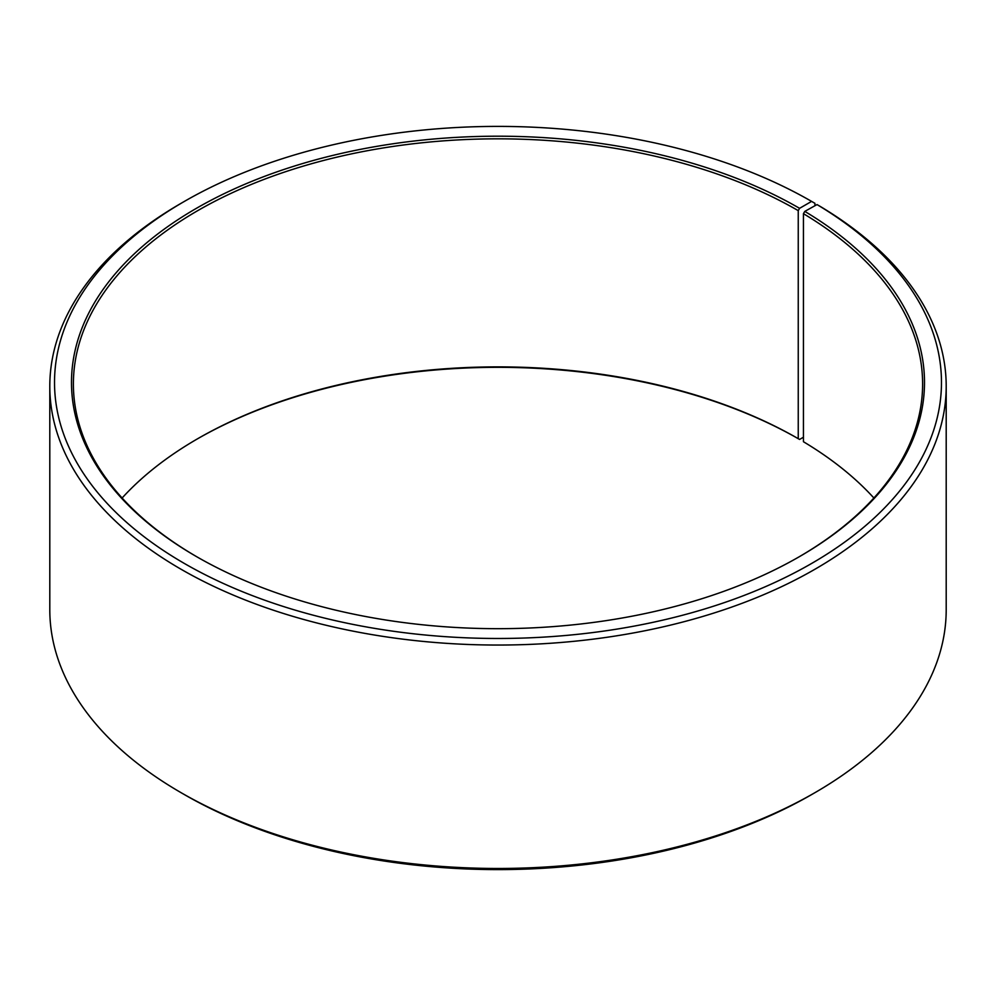 <?xml version="1.0" encoding="UTF-8"?>
<svg xmlns="http://www.w3.org/2000/svg" width="996" height="996" viewBox="0 0 996 996"><rect width="100%" height="100%" fill="white"/><g stroke="black" fill="none" stroke-linecap="round" stroke-linejoin="round"><path stroke-width="1.49" d="M873.878 498A424.607 245.141 -0 0 0 803.436 441.726L803.436 213.679A424.607 245.141 -0 0 1 922.607 383.97A424.607 245.141 -0 0 1 798.917 556.938M814.927 205.736L814.927 203.309L811.591 201.391L799.576 208.326A426.5 246.236 -0 0 0 196.424 208.313A426.5 246.236 -0 0 0 196.411 556.552A426.5 246.236 -0 0 0 799.589 556.552A426.5 246.236 -0 0 0 804.793 211.389L803.436 213.679M811.591 201.391A443.481 256.047 -0 0 0 184.409 201.391A443.481 256.047 -0 0 0 184.409 563.487A443.481 256.047 -0 0 0 808.839 565.056A443.481 256.047 -0 0 0 817.019 204.578L804.793 211.389M184.409 201.391L181.073 203.321A448.2 258.761 -0 0 0 49.8 386.286A448.2 258.761 -0 0 0 181.073 569.264A448.2 258.761 -0 0 0 669.524 625.351A448.2 258.761 -0 0 0 946.2 386.286A448.2 258.761 -0 0 0 820.405 206.533L817.019 204.578M49.8 386.286L49.8 609.714A448.2 258.761 -0 0 0 181.073 792.679A448.2 258.761 -0 0 0 181.073 792.692L184.409 794.609A443.481 256.047 -0 0 0 184.409 794.609L184.409 794.609A443.481 256.047 -0 0 0 811.591 794.609L814.927 792.679A448.2 258.761 -0 0 0 946.2 609.714L946.2 386.286M799.576 208.326L798.244 210.629L798.244 438.676A424.607 245.141 -0 0 0 197.756 438.676A424.607 245.141 -0 0 0 122.122 498M798.244 438.676L799.576 439.448A426.5 246.236 -0 0 0 197.084 439.062M799.576 439.448L803.436 437.219M184.409 794.609L181.073 792.679A448.2 258.761 -0 0 0 814.927 792.679M798.244 210.629A424.607 245.141 -0 0 0 335.503 157.493A424.607 245.141 -0 0 0 73.393 383.97A424.607 245.141 -0 0 0 197.084 556.938"/></g></svg>
